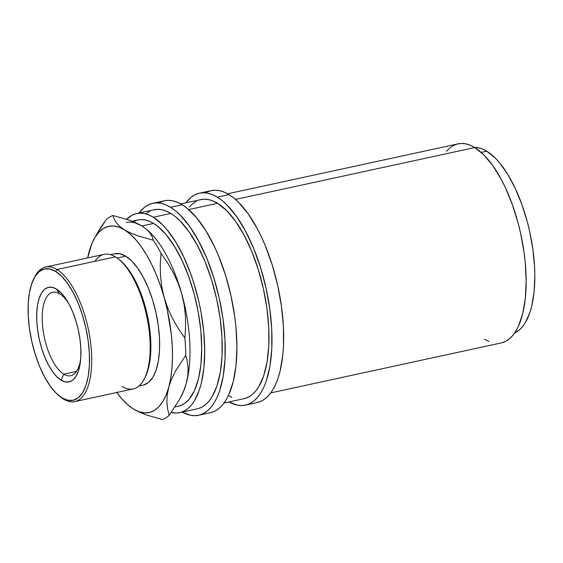 <?xml version="1.0" encoding="UTF-8"?>
<svg xmlns="http://www.w3.org/2000/svg" width="563" height="563" viewBox="0 0 563 563"><rect width="100%" height="100%" fill="white"/><g stroke="black" fill="none" stroke-linecap="round" stroke-linejoin="round"><path stroke-width="0.84" d="M63.76 374.177A42.711 17.699 -102.2 0 0 80.734 358.434A42.711 17.699 77.8 0 1 70.776 375.732A42.711 17.699 77.8 0 1 63.76 374.177L76.512 371.411L63.76 374.177A42.711 17.699 77.8 0 1 43.034 329.841A42.711 17.699 77.8 0 1 52.676 292.246A42.711 17.699 77.8 0 1 59.685 293.802L56.497 289.079A48.404 20.064 77.8 0 1 67.961 302.19A48.404 20.064 77.8 0 1 80.572 360.348A48.404 20.064 77.8 0 1 61.107 380.166L63.76 374.177L61.107 380.166L65.357 381.918L69.355 381.855L72.944 379.983L75.991 376.358L78.384 371.137L80.016 364.507L80.833 356.731L80.805 348.11L79.932 338.961L78.25 329.658L75.815 320.537L72.733 311.958L69.108 304.252L65.09 297.707L60.832 292.591L56.497 289.079L52.246 287.327L48.249 287.39L44.66 289.262L41.613 292.887L39.227 298.108L37.587 304.738L36.771 312.514L36.799 321.135L37.672 330.284L39.354 339.595L41.789 348.708L44.871 357.287L48.495 365L52.514 371.538L56.772 376.661L61.107 380.166A48.404 20.064 77.8 0 1 36.799 321.135A48.404 20.064 77.8 0 1 56.497 289.079L59.685 293.802A42.711 17.699 77.8 0 1 68.904 303.872A42.711 17.699 -102.2 0 0 59.685 293.802A42.711 17.699 -102.2 0 0 42.309 322.092A42.711 17.699 -102.2 0 0 63.76 374.177M501.809 342.79L505.715 341.284L509.367 338.835L512.731 335.471L515.778 331.22L518.481 326.125L522.731 313.591L525.328 298.369L526.166 281.028L525.216 262.238L524.076 252.527L520.529 232.934L518.157 223.244L512.323 204.538L505.229 187.317L501.295 179.477L492.843 165.719L483.877 154.945L474.75 147.562L235.475 199.436L474.75 147.562A101.854 42.211 -102.2 0 0 458.029 143.854L227.614 193.806M474.377 147.365L478.388 147.759L482.533 149.04L486.756 151.215A95.281 39.487 -102.2 0 1 532.422 246.186A95.281 39.487 -102.2 0 1 514.659 332.944L519.135 330.143L522.288 326.997L525.138 323.021L529.832 312.739L531.641 306.532L534.069 292.281L534.85 276.067L534.611 267.404L532.894 249.409L529.579 231.076L527.355 222.012L521.901 204.51L515.265 188.401L507.713 174.312L499.522 162.777L495.292 158.112L486.756 151.215L481.21 152.411L486.756 151.215A95.281 39.487 -102.2 0 0 474.426 147.365M257.777 402.418L261.929 400.814L265.82 398.21L269.403 394.628L272.647 390.103L275.518 384.677L277.995 378.399L280.043 371.341L282.809 355.126L283.492 346.139L283.428 326.814L281.472 306.335L277.7 285.483L272.253 265.053L265.335 245.834L261.415 236.917L257.228 228.571L248.227 213.926L238.684 202.455L233.828 198.049L228.972 194.601A108.427 44.934 -102.2 0 0 211.167 190.646L199.478 193.179A108.427 44.934 77.8 0 1 217.283 197.134L228.972 194.601L224.165 192.131L219.45 190.667L214.883 190.224L210.499 190.801L206.347 192.405M245.419 405.107A108.427 44.934 77.8 0 1 228.972 401.947L237.136 405.093L241.703 405.536L246.087 404.952L250.239 403.347L254.131 400.743L257.713 397.161L260.958 392.636L263.829 387.21L266.306 380.933L269.966 366.091L271.802 348.673L271.739 329.355L269.783 308.869L266.01 288.017L260.563 267.587L253.646 248.374L245.538 231.104L236.537 216.459L226.995 204.988L222.139 200.583L217.283 197.134A108.427 44.934 77.8 0 1 269.895 309.678A108.427 44.934 77.8 0 1 245.419 405.107L257.108 402.573A108.427 44.934 -102.2 0 0 281.584 307.138A108.427 44.934 -102.2 0 0 228.972 194.601L217.283 197.134L212.476 194.664L207.761 193.2L203.194 192.757L198.809 193.341L194.657 194.939L190.766 197.543L185.811 202.87A108.427 44.934 77.8 0 1 199.478 193.179M211.019 412.552L215.172 410.955L219.063 408.351L222.645 404.769L225.89 400.237L228.761 394.811L233.286 381.475L236.052 365.267L236.946 346.808L235.932 326.807L234.715 316.469L230.943 295.617L225.496 275.187L218.585 255.975L214.658 247.051L206.058 231.02L196.747 217.895L187.071 208.19L182.215 204.735A108.427 44.934 -102.2 0 0 164.41 200.787L152.721 203.32A108.427 44.934 77.8 0 1 170.526 207.268L182.215 204.735L177.408 202.265L172.693 200.801L168.126 200.358L163.742 200.942L159.589 202.539M198.662 415.248A108.427 44.934 77.8 0 1 182.215 412.088L190.378 415.227L194.946 415.67L199.33 415.086L203.482 413.488L207.374 410.884L210.956 407.302L214.2 402.777L217.072 397.344L219.549 391.074L223.208 376.225L225.045 358.807L224.982 339.489L223.025 319.01L219.253 298.151L213.806 277.721L206.895 258.508L198.781 241.245L189.78 226.593L180.237 215.122L175.382 210.724L170.526 207.268A108.427 44.934 77.8 0 1 223.138 319.812A108.427 44.934 77.8 0 1 198.662 415.248L210.351 412.707A108.427 44.934 -102.2 0 0 234.827 317.279A108.427 44.934 -102.2 0 0 182.215 204.735L170.526 207.268L165.719 204.798L161.004 203.334L156.437 202.891L152.052 203.475L147.9 205.073L144.008 207.677L139.054 213.004A108.427 44.934 77.8 0 1 152.721 203.32M59.08 395.789L60.551 396.964A68.848 28.537 -102.2 0 0 63.542 399.083L62.007 397.858A67.208 27.854 77.8 0 1 59.08 395.789A67.208 27.854 77.8 0 1 31.577 340.524A67.208 27.854 77.8 0 1 33.731 278.833A67.208 27.854 77.8 0 1 55.596 271.394L56.983 269.529A68.848 28.537 -102.2 0 0 34.575 277.158L33.731 278.833M94.866 261.316A68.848 28.537 77.8 0 1 115.429 256.855A68.848 28.537 -102.2 0 0 104.12 254.349L45.673 267.017A68.848 28.537 77.8 0 1 56.983 269.529L115.429 256.855L56.983 269.529A68.848 28.537 77.8 0 1 90.39 340.995A68.848 28.537 77.8 0 1 74.851 401.595A68.848 28.537 77.8 0 1 63.542 399.083A68.848 28.537 77.8 0 1 59.819 396.359M34.16 278.009A68.848 28.537 77.8 0 1 45.673 267.017M114.282 253.836L119.835 253.751L125.732 256.186L117.188 258.037L125.732 256.186A67.208 27.854 -102.2 0 0 114.697 253.737L110.524 254.638M126.281 222.498A95.281 39.487 77.8 0 1 141.925 225.967L153.615 223.434A95.281 39.487 -102.2 0 0 137.97 219.964L132.122 221.231M179.738 412.623L197.275 408.822A101.854 42.211 -102.2 0 0 220.267 319.172A101.854 42.211 -102.2 0 0 170.835 213.454A101.854 42.211 -102.2 0 0 154.114 209.739L136.577 213.539A101.854 42.211 77.8 0 1 153.305 217.255L170.835 213.454L153.305 217.255A101.854 42.211 77.8 0 1 202.729 322.972A101.854 42.211 77.8 0 1 179.738 412.623A101.854 42.211 77.8 0 1 171.321 412.468L176.247 413.024L180.364 412.475L184.27 410.976L187.922 408.527L191.286 405.163L194.334 400.912L199.358 389.92L201.287 383.283L203.876 368.054L204.714 350.714L203.764 331.931L201.061 312.423L199.084 302.627L193.961 283.435L190.871 274.223L183.784 257.01L175.705 241.942L166.958 229.62L162.433 224.63L153.305 217.255L148.787 214.932L144.367 213.56L140.074 213.145L135.95 213.687L132.052 215.193L126.619 219.267A101.854 42.211 77.8 0 1 136.577 213.539M224.018 403.024L244.025 398.688A101.854 42.211 -102.2 0 0 267.017 309.038A101.854 42.211 -102.2 0 0 217.592 203.313L188.718 209.577L217.592 203.313A101.854 42.211 -102.2 0 0 200.864 199.605L180.857 203.94M178.928 406.064L182.581 404.656L186.001 402.369L189.147 399.223L194.524 390.476L198.5 378.751L200.928 364.507L201.709 348.286L200.822 330.713L198.289 312.465L194.221 294.238L188.76 276.729L182.131 260.627L174.572 246.538L166.388 235.003L157.886 226.467L153.615 223.434L149.392 221.266L145.254 219.978L141.236 219.591L137.386 220.098L133.734 221.505M175.1 406.908L178.344 406.204A95.281 39.487 -102.2 0 0 199.851 322.339A95.281 39.487 -102.2 0 0 153.615 223.434L141.925 225.967L146.542 229.31L149.885 232.822L152.101 236.474L153.368 240.253A105.14 43.576 77.8 0 1 161.011 253.28L167.471 262.668L173.179 272.506L177.985 282.886L181.715 293.78A95.281 39.487 77.8 0 1 186.254 383.431A95.281 39.487 77.8 0 1 181.603 395.507A95.281 39.487 -102.2 0 0 181.61 395.5M145.859 228.733A95.281 39.487 -102.2 0 0 145.852 228.733A95.281 39.487 77.8 0 1 181.715 293.78L184.164 304.773L185.431 315.871L185.621 327.047L184.882 338.089A105.14 43.576 77.8 0 1 185.755 355.309L187.366 361.728L188.105 368.519L187.782 375.753L186.254 383.431L183.531 391.25L179.688 399.216L169.217 415.353A105.14 43.576 77.8 0 1 162.454 419.548A105.14 43.576 -102.2 0 0 169.217 415.353L167.605 408.935L166.873 402.144L167.19 394.909L170.695 378.252L171.954 368.258L172.475 357.435L172.25 345.964L171.293 334.035L167.218 309.636L164.178 297.581L160.539 285.905L156.352 274.8L151.7 264.455L146.661 255.053L141.32 246.756L135.76 239.697L130.088 234.004L124.395 229.774L118.779 227.072L113.339 225.953L108.166 226.439L103.346 228.508L98.961 232.139L95.098 237.255L91.804 243.786L87.666 257.917M87.673 257.917A95.281 39.487 77.8 0 1 89.151 251.605A95.281 39.487 77.8 0 1 93.388 240.324A95.281 39.487 77.8 0 1 124.395 229.774L119.778 226.432L116.435 222.92L114.219 219.267L112.952 215.488A105.14 43.576 -102.2 0 0 106.189 219.683A105.14 43.576 77.8 0 1 112.952 215.488L129.272 220.168L136.119 222.92L141.925 225.967L146.542 229.31L149.885 232.822L152.101 236.474L153.368 240.253L137.055 235.573L130.201 232.822L124.395 229.774A95.281 39.487 77.8 0 1 164.178 297.581A95.281 39.487 77.8 0 1 168.717 387.231A95.281 39.487 77.8 0 1 133.48 409.062L139.089 411.764L144.536 412.883L149.709 412.397L154.529 410.328L158.907 406.697L162.777 401.581L166.064 395.05L171.441 379.413L175.283 371.439L185.755 355.309A105.14 43.576 -102.2 0 0 184.882 338.089L178.422 328.701L172.714 318.855L167.908 308.482L164.178 297.581L161.722 286.595L160.462 275.49L160.272 264.321L161.011 253.28A105.14 43.576 -102.2 0 0 153.368 240.253L137.055 235.573L130.201 232.822L124.395 229.774L119.778 226.432L116.435 222.92L114.219 219.267L112.952 215.488L129.272 220.168L141.925 225.967M181.047 396.626L182.018 394.712A95.281 39.487 -102.2 0 0 186.254 383.431A95.281 39.487 -102.2 0 0 181.715 293.78A95.281 39.487 -102.2 0 0 146.07 228.902L145.683 228.592M116.555 392.08L122.115 399.139L127.787 404.832L133.48 409.062A95.281 39.487 77.8 0 1 129.335 406.134A95.281 39.487 77.8 0 1 116.844 392.488M139.005 386.007L143.178 385.099A67.208 27.854 -102.2 0 0 158.344 325.942A67.208 27.854 -102.2 0 0 125.732 256.186L131.756 261.056L137.668 268.164L143.248 277.242L148.273 287.946L152.559 299.854L155.937 312.521L158.28 325.449L159.491 338.145L159.526 350.116L158.393 360.911L156.12 370.116L152.805 377.372L148.576 382.397L143.586 385.001M91.924 243.659L89.144 251.626M129.335 406.134L133.48 409.062L139.321 412.137L146.19 414.882L162.454 419.548L146.19 414.882L139.321 412.137L133.48 409.062M95.801 235.658L106.189 219.683L100.608 227.663L93.388 240.324M181.715 293.78L184.164 304.773L185.431 315.871L185.621 327.047L184.882 338.089L178.422 328.701L172.714 318.855L167.908 308.482L164.178 297.581L161.722 286.595L160.462 275.49L160.272 264.321L161.011 253.28L167.471 262.668L173.179 272.506L177.985 282.886L181.715 293.78M186.254 383.431L183.531 391.25L179.688 399.216L169.217 415.353L167.605 408.935L166.873 402.144L167.19 394.909L168.717 387.231L171.441 379.413L175.283 371.439L185.755 355.309L187.366 361.728L188.105 368.519L187.782 375.753L186.254 383.431M119.159 259.585A67.208 27.854 77.8 0 1 147.393 315.414A67.208 27.854 77.8 0 1 144.818 377.928M74.851 401.595L133.297 388.92A68.848 28.537 -102.2 0 0 148.836 328.32A68.848 28.537 -102.2 0 0 115.429 256.855A68.848 28.537 77.8 0 1 118.42 258.98A68.848 28.537 77.8 0 1 146.598 315.59A68.848 28.537 77.8 0 1 144.395 378.786A68.848 28.537 77.8 0 1 121.988 386.415M62.007 397.858L55.983 392.988L50.072 385.873L44.491 376.795L39.459 366.098L35.18 354.183L31.802 341.523L29.459 328.595L28.249 315.899L28.213 303.921L29.346 293.126L31.619 283.928L34.934 276.672L39.164 271.647L44.153 269.037L49.699 268.952L55.596 271.394L61.62 276.257L67.532 283.372L73.113 292.45L78.144 303.154L82.423 315.062L85.801 327.722L88.145 340.65L89.355 353.346L89.39 365.324L88.257 376.119L85.984 385.324L82.67 392.573L78.44 397.598L73.45 400.209L67.905 400.293L62.007 397.858L63.542 399.083A68.848 28.537 -102.2 0 0 91.565 353.487A68.848 28.537 -102.2 0 0 56.983 269.529L55.596 271.394A67.208 27.854 77.8 0 1 89.355 353.346A67.208 27.854 77.8 0 1 62.007 397.858M144.395 378.786L145.24 377.104A67.208 27.854 -102.2 0 0 147.393 315.414A67.208 27.854 -102.2 0 0 119.891 260.155L118.42 258.98M197.894 408.675L201.8 407.169L205.453 404.727L208.817 401.363L211.864 397.105L216.889 386.112L220.33 372.171L222.054 355.809L221.998 337.659L220.161 318.419L216.614 298.826L211.498 279.635L205.002 261.584L197.381 245.369L188.929 231.604L179.963 220.83L175.403 216.692L170.835 213.454L166.324 211.132L161.898 209.76L157.605 209.345L153.488 209.886M149.582 211.392L145.93 213.834M228.388 395.613L231.815 397.295M244.652 398.541L248.557 397.035L252.21 394.586L255.574 391.222L258.621 386.971L263.646 375.978L267.087 362.03L268.811 345.668L268.755 327.518L266.918 308.278L263.371 288.692L258.255 269.501L251.76 251.45L244.138 235.228L235.686 221.47L226.72 210.696L217.592 203.313L213.081 200.998L208.655 199.619L204.362 199.203L200.245 199.752M196.339 201.251L192.687 203.7L189.323 207.064M484.462 339.222L488.98 341.544M270.775 392.89L501.19 342.937A101.854 42.211 -102.2 0 0 524.181 253.287A101.854 42.211 -102.2 0 0 474.75 147.562L470.239 145.247L465.812 143.868L461.519 143.452L457.402 144.001L453.496 145.5L449.844 147.949L446.48 151.313"/></g></svg>
